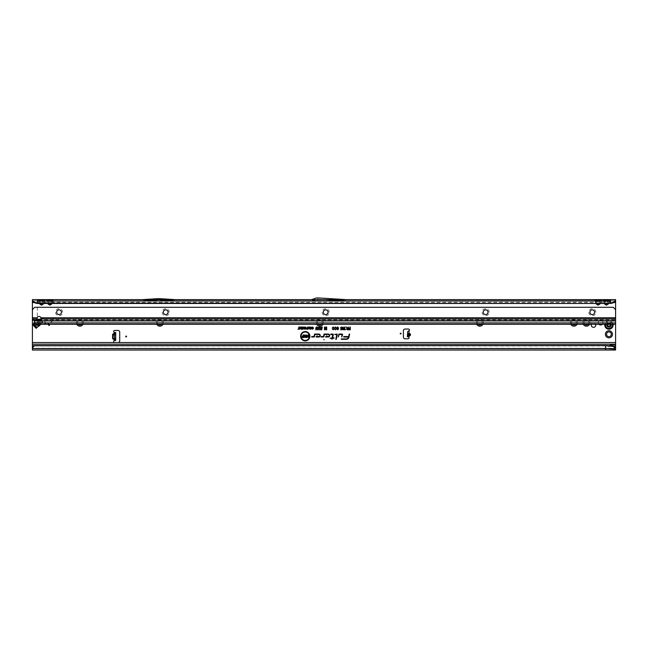<?xml version="1.0" encoding="UTF-8"?>
<svg xmlns="http://www.w3.org/2000/svg" width="648" height="648" viewBox="0 0 648 648"><rect width="100%" height="100%" fill="white"/><g stroke="black" fill="none" stroke-linecap="round" stroke-linejoin="round"><path stroke-width="0.49" stroke-dasharray="3.24 2.43" d="M76.764 324.292A3.54 3.54 0 0 1 79.89 319.083A3.54 3.54 0 0 1 83.017 324.292M81.583 324.292A2.373 2.373 0 0 0 79.89 320.25A2.373 2.373 0 0 0 77.517 322.623A2.373 2.373 0 0 0 79.89 324.996A2.373 2.373 0 0 0 82.264 322.623A2.373 2.373 0 0 0 79.89 320.25A2.373 2.373 0 0 0 78.197 324.292M156.743 324.292A3.54 3.54 0 0 1 159.87 319.083A3.54 3.54 0 0 1 162.996 324.292M161.563 324.292A2.373 2.373 0 0 0 159.87 320.25A2.373 2.373 0 0 0 157.496 322.623A2.373 2.373 0 0 0 159.87 324.996A2.373 2.373 0 0 0 162.243 322.623A2.373 2.373 0 0 0 159.87 320.25A2.373 2.373 0 0 0 158.177 324.292M316.71 324.292A3.54 3.54 0 0 1 319.837 319.083A3.54 3.54 0 0 1 322.955 324.292M321.529 324.292A2.373 2.373 0 0 0 319.837 320.25A2.373 2.373 0 0 0 317.463 322.623A2.373 2.373 0 0 0 319.837 324.996A2.373 2.373 0 0 0 322.21 322.623A2.373 2.373 0 0 0 319.837 320.25A2.373 2.373 0 0 0 318.144 324.292M476.677 324.292A3.54 3.54 0 0 1 479.795 319.083A3.54 3.54 0 0 1 482.922 324.292M481.488 324.292A2.373 2.373 0 0 0 479.795 320.25A2.373 2.373 0 0 0 477.422 322.623A2.373 2.373 0 0 0 479.795 324.996A2.373 2.373 0 0 0 482.169 322.623A2.373 2.373 0 0 0 479.795 320.25A2.373 2.373 0 0 0 478.103 324.292M570.815 324.292A3.54 3.54 0 0 1 573.942 319.083A3.54 3.54 0 0 1 577.068 324.292M575.635 324.292A2.373 2.373 0 0 0 573.942 320.25A2.373 2.373 0 0 0 571.568 322.623A2.373 2.373 0 0 0 573.942 324.996A2.373 2.373 0 0 0 576.315 322.623A2.373 2.373 0 0 0 573.942 320.25A2.373 2.373 0 0 0 572.249 324.292M583.313 324.292A3.54 3.54 0 0 1 586.44 319.083A3.54 3.54 0 0 1 589.567 324.292M588.133 324.292A2.373 2.373 0 0 0 586.44 320.25A2.373 2.373 0 0 0 584.067 322.623A2.373 2.373 0 0 0 586.44 324.996A2.373 2.373 0 0 0 588.813 322.623A2.373 2.373 0 0 0 586.44 320.25A2.373 2.373 0 0 0 584.747 324.292M602.292 324.292A2.373 2.373 0 0 0 600.607 320.25A2.373 2.373 0 0 0 598.914 324.292M602.98 322.623A2.373 2.373 0 0 0 600.607 320.25A2.373 2.373 0 0 0 598.226 322.623A2.373 2.373 0 0 0 600.607 324.996A2.373 2.373 0 0 0 602.98 322.623M611.307 334.287A2.373 2.373 0 0 0 608.934 331.914A2.373 2.373 0 0 0 606.56 334.287A2.373 2.373 0 0 0 608.934 336.66A2.373 2.373 0 0 0 611.307 334.287M595.666 324.292A2.268 2.268 0 0 0 591.381 324.292M595.795 325.045A2.268 2.268 0 0 0 593.519 322.769A2.268 2.268 0 0 0 591.251 325.045A2.268 2.268 0 0 0 593.519 327.313A2.268 2.268 0 0 0 595.795 325.045M611.202 325.045A2.268 2.268 0 0 0 608.934 322.769A2.268 2.268 0 0 0 606.666 325.045A2.268 2.268 0 0 0 608.934 327.313A2.268 2.268 0 0 0 611.202 325.045A2.268 2.268 0 0 0 608.934 322.769A2.268 2.268 0 0 0 606.666 325.045A2.268 2.268 0 0 0 608.934 327.313A2.268 2.268 0 0 0 611.202 325.045A0.834 0.834 0 0 1 610.756 325.766A0.834 0.834 0 0 0 611.145 325.264L611.145 324.818A0.834 0.834 0 0 0 610.756 324.316A0.834 0.834 0 0 1 611.177 325.045M408.605 336.749L409.001 331.663M409.674 334.919L409.018 334.384L409.35 330.585A1.045 1.045 0 0 0 408.443 329.038L405.065 329.038A1.669 1.669 0 0 0 403.396 330.707L403.396 337.122A1.669 1.669 0 0 0 405.065 338.791L408.021 338.791A1.045 1.045 0 0 0 408.783 337.041L408.961 335.008L409.674 334.919L407.479 334.724L407.535 334.149L409.018 334.384M317.334 299.214L318.168 299.214L317.334 299.214L317.755 298.801L318.168 299.214M51.791 303.466L52.529 302.422L595.293 302.543L595.293 300.883M52.529 302.422L52.942 301.417L52.529 301.004M52.707 300.883L53.12 301.369L52.059 303.466M49.896 304.09L50.487 303.434L51.548 304.179L49.896 305.151L49.305 303.434L48.244 304.179L47.085 302.543L47.085 300.883M43.456 303.466L44.194 302.422L47.085 302.543L46.697 300.883M44.194 302.422L44.607 301.417L44.194 301.004M44.372 300.883L44.785 301.369L43.724 303.466M41.561 304.09L42.152 303.434L43.214 304.179L41.561 305.151L40.978 303.434L39.917 304.179L38.759 302.543L38.759 300.883M599.999 303.466L600.736 302.422L603.628 302.543L603.628 300.883M600.736 302.422L601.15 301.417L600.745 300.988L599.36 300.988M600.915 300.883L601.328 301.369L600.267 303.466M598.104 304.09L598.695 303.434L599.756 304.179L598.104 305.151L597.513 303.434L596.452 304.179L594.905 300.883M608.326 303.466L609.063 302.422L614.012 302.543M609.063 302.422L609.476 301.417L609.071 300.988L607.686 300.988M609.241 300.883L609.655 301.369L608.594 303.466M606.439 304.09L607.022 303.434L608.083 304.179L606.439 305.151L605.848 303.434L604.787 304.179L603.239 300.883M615.6 300.575L615.6 342.541L118.049 342.541A1.669 1.669 0 0 0 119.71 340.872L119.71 332.124A1.669 1.669 0 0 0 118.049 330.456L114.672 330.456A1.045 1.045 0 0 0 114.218 332.432L114.218 334.635L113.368 335.04L113.368 337.956L115.717 338.572L115.717 340.451L114.461 340.451L114.461 332.537L115.717 332.537L115.717 338.572M114.218 338.353L114.218 340.565A1.045 1.045 0 0 0 114.672 342.541L32.4 342.541L32.4 299.627L37.398 299.627M41.707 322.809L37.252 327.272L34.725 324.737L34.919 324.194L39.18 320.282L41.707 322.809L42.752 321.773L40.233 324.292M39.901 324.624L38.888 323.611L39.18 320.282L40.217 319.237L42.752 321.773L41.901 322.623L42.752 321.773L40.217 319.237L37.511 319.351L37.965 319.796L34.482 323.279M54.481 317.739L272.759 317.625A0.834 0.826 180 0 1 273.594 318.46L273.594 318.565A0.834 0.826 180 0 0 272.759 317.739L54.481 317.739A1.247 1.247 0 0 0 53.225 318.978L53.225 320.209A0.834 0.826 180 0 1 52.877 320.89L48.122 324.292L615.6 324.292L615.6 310.627A2.503 2.503 0 0 0 614.871 308.861L613.3 307.298L37.309 307.298L37.309 317.431A2.082 2.082 0 0 1 41.002 317.787L615.6 317.787L615.6 318.962M37.049 318.46A2.082 1.474 180 0 1 36.985 318.095A2.082 1.474 180 0 0 36.985 318.095L36.985 318.978L37.13 317.771L32.4 317.366L32.408 318.962M38.03 323.927L38.888 323.611L38.054 324.446L38.03 323.927L34.919 324.194L33.785 323.069L33.68 325.782L36.215 328.309L37.066 327.459A8.335 8.335 0 0 1 38.888 326.082A1.669 1.669 0 0 0 39.107 325.936A7.752 7.752 0 0 0 40.37 324.664A1.669 1.669 0 0 0 40.516 324.446A8.335 8.335 0 0 1 41.901 322.623A8.335 8.335 0 0 0 40.605 324.292M114.218 334.635L115.717 334.425M408.556 336.749L407.317 336.636L407.479 334.724M408.961 335.008L407.462 334.976M407.535 334.149L407.762 331.557M311.631 299.627L346.283 299.627L319.091 297.967A1.669 1.669 0 0 0 318.986 297.967L316.572 297.967A1.669 1.669 0 0 0 316.005 298.064L311.769 299.603A0.413 0.413 0 0 1 311.631 299.627L346.283 299.627M325.814 299.627L315.357 299.627L312.198 300.777A1.669 1.669 0 0 1 311.631 300.883L346.243 300.883L319.002 299.214L323.085 299.465L315.357 299.627L316.499 299.214L325.814 299.627M142.123 300.883L175.454 300.883L142.123 300.883L157.788 299.919L175.454 300.883M32.4 300.883L32.4 301.369L32.4 300.883L37.398 300.883L32.4 300.883L32.4 299.627M615.6 301.02L610.602 300.883L615.6 300.883L615.6 301.377M142.082 299.627L175.495 299.627L159.878 298.679A1.669 1.669 0 0 0 159.773 298.671L157.804 298.671A1.669 1.669 0 0 0 157.699 298.679L142.082 299.627L175.495 299.627M610.602 299.627L615.6 299.627L615.6 300.883M42.152 300.38L42.152 303.434L43.724 300.794A1.499 1.061 0 0 1 44.785 300.486L44.372 302.543L43.214 304.179M50.487 300.38L50.487 303.434L52.059 300.794A1.499 1.061 0 0 1 53.12 300.486L52.707 302.543L51.548 304.179M39.407 303.466L38.362 300.883M610.602 303.466L610.602 300.883M610.602 301.312L37.398 301.312L37.398 300.883M37.398 301.312L37.398 303.466M598.695 300.38L598.695 303.434L600.267 300.794A1.499 1.061 0 0 1 601.328 300.486L600.915 302.543L599.756 304.179M607.022 300.38L607.022 303.434L608.594 300.794A1.499 1.061 0 0 1 609.655 300.486L609.241 302.543L608.083 304.179M615.6 342.541L615.6 345.457L615.6 344.201L615.6 345.457L32.4 345.457L32.4 344.201L32.4 345.457L615.6 345.457L615.6 345.911M32.4 344.201L615.6 344.201M615.6 348.357L615.6 348.786L32.4 348.786L615.6 348.786L615.6 345.983L32.4 345.983L32.4 342.541M32.4 348.519L32.4 345.878M34.133 345.878L608.934 345.878L608.934 348.203L611.218 348.251L32.4 348.251L32.4 350.033L32.4 348.365L615.6 348.365L615.6 350.033L615.6 348.786M605.605 350.033L615.6 350.033M608.934 348.786L608.934 348.251M605.605 348.786L605.605 348.308L32.4 348.308L32.4 350.033M605.605 345.538L605.605 348.308L615.6 348.494M604.276 303.466L603.628 302.543L604.689 301.798L605.848 303.434L605.848 300.38M608.18 301.798L609.241 302.543L615.6 302.543M605.183 300.988L604.965 303.466M604.965 301.004L603.806 301.004L603.806 302.422L604.544 303.466M599.854 301.798L600.915 302.543L603.806 302.422M607.913 300.988L607.905 303.466M595.941 303.466L595.293 302.543L596.354 301.798L597.513 303.434L597.513 300.38M596.849 300.988L596.63 303.466M596.622 300.988L595.471 301.004L595.471 302.422L596.209 303.466M51.646 301.798L52.707 302.543L595.471 302.422M599.586 300.988L599.578 303.466M33.988 302.543L38.759 302.543L39.82 301.798L40.978 303.434L40.978 300.38M43.311 301.798L44.372 302.543L47.085 302.543L48.146 301.798L49.305 303.434L49.305 300.38M38.937 301.004L38.937 302.422L39.674 303.466M32.4 302.543L38.937 302.422M47.264 301.004L47.264 302.422L48.001 303.466M47.733 303.466L47.264 302.422M159.206 299.919L158.371 299.919M114.364 340.451L115.093 340.451M114.364 332.537L115.093 332.537M115.717 335.04L113.368 335.04M115.717 337.956L113.368 337.956M37.244 324.292A1.75 1.061 -95 0 1 37.357 323.247L38.289 319.456M40.046 319.083L39.803 319.658L39.358 319.27M42.331 322.186L39.803 319.658L39.512 322.988A1.75 1.061 -175 0 0 37.689 322.915M39.066 325.458L38.054 324.446L34.725 324.737L33.68 325.782M38.362 323.595L38.637 320.476L37.681 319.189M610.457 324.243L610.716 324.389A0.753 0.753 0 0 1 611.064 324.842A2.138 2.138 0 0 1 611.064 325.239A0.753 0.753 0 0 1 610.716 325.693L610.521 326.479A2.138 2.138 0 0 1 609.387 327.135L608.61 326.908A0.753 0.753 0 0 1 608.043 326.989A2.138 2.138 0 0 1 607.694 326.786A0.753 0.753 0 0 1 607.484 326.26L606.901 325.693A2.138 2.138 0 0 1 606.901 324.389L607.484 323.822A0.753 0.753 0 0 1 607.694 323.295A2.138 2.138 0 0 1 608.043 323.093A0.753 0.753 0 0 1 608.61 323.174L609.42 322.769A2.325 2.325 0 0 1 610.659 323.482A2.333 2.333 0 0 0 609.428 322.761L609.428 322.761A2.333 2.333 0 0 1 610.667 323.474A2.333 2.333 0 0 0 609.428 322.761L609.412 322.826A2.268 2.268 0 0 1 610.619 323.522L610.756 324.316L610.408 323.7M606.884 325.79L606.779 325.733A2.268 2.268 0 0 1 606.779 324.348L606.828 324.365A2.211 2.211 0 0 0 606.828 325.717L606.722 325.758A2.333 2.333 0 0 1 606.601 325.045A2.333 2.333 0 0 0 606.714 325.758A2.325 2.325 0 0 1 606.714 324.324A2.333 2.333 0 0 0 606.714 325.758L606.779 325.733A2.268 2.268 0 0 1 606.779 324.348L606.884 324.292M610.61 326.446L610.619 326.568A2.268 2.268 0 0 1 609.412 327.256L609.404 327.208A2.211 2.211 0 0 0 610.57 326.527L610.667 326.608A2.333 2.333 0 0 1 609.428 327.321A2.333 2.333 0 0 0 610.667 326.608L610.497 325.912L610.619 326.568A2.268 2.268 0 0 1 609.412 327.256L609.258 327.37A2.349 2.349 0 0 0 610.789 326.487L610.457 325.839M613.097 325.045A4.163 4.163 0 0 0 608.934 320.873A4.163 4.163 0 0 0 604.77 325.045A4.163 4.163 0 0 0 608.934 329.208A4.163 4.163 0 0 0 613.097 325.045M613.032 324.292A4.163 4.163 0 0 0 604.835 324.292M607.808 324.292A0.664 0.664 0 0 0 607.832 324.13L607.832 323.854A0.413 0.413 0 0 1 608.456 323.49L608.699 323.627A0.664 0.664 0 0 0 609.566 323.449L609.833 323.393A1.871 1.871 0 0 1 609.914 323.441L609.995 323.7A0.664 0.664 0 0 0 610.027 324.292M607.484 326.26L607.395 326.26A0.834 0.834 0 0 0 607.638 326.843L608.018 327.07A0.834 0.834 0 0 0 608.65 326.981A0.834 0.834 0 0 1 607.395 326.26L607.314 326.26A0.915 0.915 0 0 0 608.691 327.054L609.314 327.191M608.61 323.174L608.65 323.101A0.834 0.834 0 0 0 608.018 323.02L607.638 323.239A0.834 0.834 0 0 0 607.395 323.822A0.834 0.834 0 0 1 608.65 323.101L608.691 323.028A0.915 0.915 0 0 0 607.314 323.822L606.755 324.162A2.349 2.349 0 0 0 606.755 325.92L607.314 326.26M606.82 324.275L606.722 324.332A2.333 2.333 0 0 0 606.601 325.045A2.325 2.325 0 0 1 606.722 324.332L606.828 324.275M609.322 327.256L609.428 327.321A2.333 2.333 0 0 0 610.667 326.608L610.659 326.487M608.869 323.328L609.282 323.077L608.691 323.028M611.137 324.834L611.145 325.264A2.211 2.211 0 0 0 611.137 324.834L611.137 324.834M41.083 318.46A2.082 1.474 180 0 0 41.148 318.095L41.148 318.095A2.082 1.474 180 0 0 41.148 318.079L41.002 317.787M62.605 312.214A3.54 3.54 0 0 0 59.057 308.667A3.54 3.54 0 0 0 55.517 312.214A3.54 3.54 0 0 0 59.057 315.754A3.54 3.54 0 0 0 62.605 312.214M56.684 312.214A2.373 2.373 0 0 1 59.057 309.833A2.373 2.373 0 0 1 61.438 312.214A2.373 2.373 0 0 1 59.057 314.588A2.373 2.373 0 0 1 56.684 312.214M169.241 312.214A3.54 3.54 0 0 0 165.702 308.667A3.54 3.54 0 0 0 162.162 312.214A3.54 3.54 0 0 0 165.702 315.754A3.54 3.54 0 0 0 169.241 312.214M163.328 312.214A2.373 2.373 0 0 1 165.702 309.833A2.373 2.373 0 0 1 168.075 312.214A2.373 2.373 0 0 1 165.702 314.588A2.373 2.373 0 0 1 163.328 312.214M329.208 312.214A3.54 3.54 0 0 0 325.669 308.667A3.54 3.54 0 0 0 322.129 312.214A3.54 3.54 0 0 0 325.669 315.754A3.54 3.54 0 0 0 329.208 312.214M323.295 312.214A2.373 2.373 0 0 1 325.669 309.833A2.373 2.373 0 0 1 328.042 312.214A2.373 2.373 0 0 1 325.669 314.588A2.373 2.373 0 0 1 323.295 312.214M489.167 312.214A3.54 3.54 0 0 0 485.627 308.667A3.54 3.54 0 0 0 482.088 312.214A3.54 3.54 0 0 0 485.627 315.754A3.54 3.54 0 0 0 489.167 312.214M483.254 312.214A2.373 2.373 0 0 1 485.627 309.833A2.373 2.373 0 0 1 488.001 312.214A2.373 2.373 0 0 1 485.627 314.588A2.373 2.373 0 0 1 483.254 312.214M595.812 312.214A3.54 3.54 0 0 0 592.272 308.667A3.54 3.54 0 0 0 588.732 312.214A3.54 3.54 0 0 0 592.272 315.754A3.54 3.54 0 0 0 595.812 312.214M589.899 312.214A2.373 2.373 0 0 1 592.272 309.833A2.373 2.373 0 0 1 594.645 312.214A2.373 2.373 0 0 1 592.272 314.588A2.373 2.373 0 0 1 589.899 312.214M615.6 320.946L615.6 323.044L34.482 323.044L34.482 324.292L45.457 324.292L44.898 320.323A1.871 1.871 0 0 0 43.019 318.46L42.509 318.46A0.834 0.826 0 0 0 42.29 318.484L40.832 318.873M47.847 324.292L47.847 323.044L615.6 323.044L615.6 324.292L615.6 322.769L50.171 322.664L48.122 323.044L48.122 324.292L45.457 324.292L44.898 322.906M34.482 322.915L615.6 322.915M44.898 323.741L44.898 320.436A1.871 1.871 0 0 0 43.019 318.565L42.509 318.565A0.834 0.826 0 0 0 42.29 318.597L35.097 320.509A0.834 0.826 0 0 0 34.482 321.311L34.482 320.938A0.834 0.818 180 0 0 34.457 320.728L33.129 319.197A2.503 1.766 0 0 1 32.408 318.079M34.457 320.946L615.6 320.728L615.6 318.079L41.148 318.079M32.4 317.366L32.4 310.627L33.129 308.861L34.7 307.298L37.309 307.298M34.036 320.72L34.036 319.837L615.6 319.837L615.6 320.728M34.239 320.792L34.239 320.12M47.847 323.044L34.482 323.044L34.482 324.292L34.482 322.769L44.898 322.769L34.482 322.664L34.482 321.311M615.6 324.292L615.6 320.112A2.503 2.487 0 0 0 613.097 317.625L613.097 317.739A2.503 2.487 180 0 1 615.6 320.225M48.325 324.284L48.325 323.036M38.467 319.505L35.097 320.404A0.834 0.826 0 0 0 34.482 321.206M53.225 320.209L53.225 320.096A0.834 0.826 180 0 1 52.877 320.776L50.171 322.664L615.6 322.664L615.6 320.112M53.225 318.978L53.225 320.096M54.481 317.625A1.247 1.247 0 0 0 53.225 318.873M273.594 318.46L273.594 320.533A0.413 0.413 0 0 0 274.015 320.946L573.529 320.946A0.413 0.413 0 0 0 573.942 320.533L573.942 318.46A0.834 0.826 180 0 1 574.776 317.625L613.097 317.625M273.594 318.565L273.594 320.533M273.594 320.639A0.413 0.413 0 0 0 274.015 321.052L573.529 321.052A0.413 0.413 0 0 0 573.942 320.639L573.942 320.533M573.942 320.639L573.942 318.46M573.942 318.565A0.834 0.826 180 0 1 574.776 317.739L613.097 317.739M34.482 324.122L615.6 324.122L34.482 324.122M51.37 301.004L51.37 303.466M52.059 300.794L51.646 300.38M43.035 301.004L43.035 303.466M43.724 300.794L43.311 300.38M600.267 300.794L599.854 300.38M608.594 300.794L608.18 300.38M34.482 322.372L33.785 323.069M41.561 305.151L39.917 304.179M49.896 305.151L48.244 304.179M598.104 305.151L596.452 304.179M606.439 305.151L604.787 304.179M604.689 300.38L604.689 301.798M596.354 300.38L596.354 301.798M39.82 300.38L39.82 301.798M40.095 301.004L40.095 303.466M48.146 300.38L48.146 301.798M48.422 301.004L48.422 303.466M407.511 334.4L409.698 334.595M34.482 323.498L37.357 323.247M40.524 324L39.512 322.988L38.321 324.292M609.314 322.89L609.412 322.826A2.268 2.268 0 0 1 610.619 323.522L610.61 323.636M609.841 324.292A0.834 0.834 0 0 1 609.841 323.636L609.954 323.684A0.713 0.713 0 0 0 609.979 324.292M612.239 324.292A3.386 3.386 0 0 0 605.637 324.292M609.833 323.393L609.809 323.433A1.831 1.831 0 0 1 609.89 323.482L609.825 323.587A1.709 1.709 0 0 0 609.752 323.546L609.703 323.555A0.834 0.834 0 0 1 608.618 323.773L608.002 324.13A0.834 0.834 0 0 1 607.986 324.292M609.387 322.947A2.138 2.138 0 0 1 610.521 323.603L610.57 323.555A2.211 2.211 0 0 0 609.404 322.882L609.387 322.947M607.832 324.13L608.456 323.49M608.375 323.636L608.675 323.668A0.713 0.713 0 0 0 609.598 323.482L609.752 323.546M610.538 325.985L610.805 325.839A0.915 0.915 0 0 0 610.805 324.251L610.538 324.097M610.513 323.822L610.789 323.595A2.349 2.349 0 0 0 609.258 322.712L608.95 323.182M33.129 320.08L33.129 319.197M32.4 317.666L37.001 318.055M45.733 324.292L45.733 323.044"/><path stroke-width="0.97" d="M605.394 334.287A3.54 3.54 0 0 1 608.934 330.747A3.54 3.54 0 0 1 612.473 334.287A3.54 3.54 0 0 1 608.934 337.827A3.54 3.54 0 0 1 605.394 334.287M611.307 334.287A2.373 2.373 0 0 0 608.934 331.914A2.373 2.373 0 0 0 606.56 334.287A2.373 2.373 0 0 0 608.934 336.66A2.373 2.373 0 0 0 611.307 334.287M33.68 325.782L33.113 324.648L33.785 323.069L34.239 323.522L33.623 324.608L36.628 327.896L36.215 328.309L33.68 325.782L37.43 325.069A1.75 1.061 -95 0 1 37.244 324.292M49.483 325.045A0.413 0.413 0 0 0 49.062 324.624A0.413 0.413 0 0 0 48.649 325.045A0.413 0.413 0 0 0 49.062 325.458A0.413 0.413 0 0 0 49.483 325.045M591.381 324.292A2.268 2.268 0 0 0 593.519 327.313A2.268 2.268 0 0 0 595.666 324.292M408.88 333.064L408.605 336.28M407.381 335.883L407.762 331.557L409.35 330.585A1.045 1.045 0 0 0 408.443 329.038L405.065 329.038A1.669 1.669 0 0 0 403.396 330.707L403.396 337.122A1.669 1.669 0 0 0 405.065 338.791L408.021 338.791A1.045 1.045 0 0 0 408.783 337.041L409.18 333.339C410.775 334.392 410.694 335.3 408.937 336.061L408.783 337.041L407.317 336.636L407.381 335.883M126.546 336.498A0.413 0.413 0 0 0 126.125 336.077A0.413 0.413 0 0 0 125.712 336.498A0.413 0.413 0 0 0 126.125 336.911A0.413 0.413 0 0 0 126.546 336.498M401.063 333.582A0.413 0.413 0 0 0 400.65 333.161A0.413 0.413 0 0 0 400.229 333.582A0.413 0.413 0 0 0 400.65 333.995A0.413 0.413 0 0 0 401.063 333.582M158.663 299.627L142.123 300.883L175.454 300.883L158.914 299.627M48.422 303.466L48.244 304.179L47.733 303.466M48.001 303.466L49.896 304.973L51.548 304.179L49.896 305.151L48.244 304.179M46.802 300.988L51.37 301.004L44.372 300.883L44.785 301.369M37.398 303.466L610.602 303.466L37.398 303.143L34.765 302.268L35.122 302.997L37.398 303.466L37.398 299.627L43.214 299.627A1.499 1.223 -90 0 0 42.152 300.38L43.311 300.38A1.499 1.223 90 0 1 44.372 299.627L51.548 299.627A1.499 1.223 -90 0 0 50.487 300.38L51.646 300.38A1.499 1.223 90 0 1 52.707 299.627L53.096 300.883M50.487 300.38L48.146 300.38A1.499 1.223 -90 0 0 47.085 299.627L46.697 300.883M40.095 303.466L39.917 304.179L39.407 303.466M39.674 303.466L41.561 304.973L43.214 304.179L41.561 305.151L39.917 304.179M38.467 300.988L610.602 300.883L609.241 300.883L609.655 301.369M43.214 299.627L44.372 299.627L44.761 300.883M42.152 300.38L39.82 300.38A1.499 1.223 -90 0 0 38.759 299.627L38.362 300.883M596.63 303.466L596.452 304.179L595.941 303.466M596.209 303.466L598.104 304.973L599.756 304.179L598.104 305.151L596.452 304.179M599.578 301.004L596.63 301.004M51.548 299.627L599.756 299.627A1.499 1.223 -90 0 0 598.695 300.38L599.854 300.38A1.499 1.223 90 0 1 600.915 299.627L601.304 300.883M598.695 300.38L596.354 300.38A1.499 1.223 -90 0 0 595.293 299.627L594.905 300.883M604.965 303.466L604.787 304.179L604.276 303.466M604.544 303.466L606.439 304.973L608.083 304.179L606.439 305.151L604.787 304.179M608.083 300.883L604.965 301.004L609.071 300.988M599.756 299.627L608.083 299.627A1.499 1.223 -90 0 0 607.022 300.38L608.18 300.38A1.499 1.223 90 0 1 609.241 299.627L609.638 300.883M607.022 300.38L604.689 300.38A1.499 1.223 -90 0 0 603.628 299.627L603.239 300.883M324.251 339.706L323.749 339.706L324.251 339.706M309.461 336.223A4.204 4.204 0 0 0 305.257 332.019A4.204 4.204 0 0 0 301.053 336.223A4.204 4.204 0 0 0 305.257 340.427A4.204 4.204 0 0 0 309.461 336.223M309.525 336.223A4.269 4.269 0 0 0 305.257 331.954A4.269 4.269 0 0 0 300.988 336.223A4.269 4.269 0 0 0 305.257 340.492A4.269 4.269 0 0 0 309.525 336.223M309.906 336.223A4.649 4.649 0 0 0 305.257 331.574A4.649 4.649 0 0 0 300.607 336.223A4.649 4.649 0 0 0 305.257 340.872A4.649 4.649 0 0 0 309.906 336.223M309.833 336.223A4.585 4.585 0 0 0 305.257 331.638A4.585 4.585 0 0 0 300.672 336.223A4.585 4.585 0 0 0 305.257 340.808A4.585 4.585 0 0 0 309.833 336.223M342.606 334.627A0.567 0.567 0 0 0 342.039 334.06L338.864 334.06L338.24 336.992L339.204 334.481L342.039 334.481L341.69 336.992L342.589 334.749A0.567 0.567 0 0 0 342.606 334.627M342.541 334.627A0.502 0.502 0 0 0 342.039 334.125L338.92 334.125L338.329 336.92L339.147 334.409L342.039 334.409L341.771 336.92L342.525 334.733A0.502 0.502 0 0 0 342.541 334.627M337.219 334.627A0.567 0.567 0 0 0 336.652 334.06L334.708 334.481L336.798 334.66L335.802 339.333L336.231 339.333L337.203 334.749A0.567 0.567 0 0 0 337.219 334.627M337.146 334.627A0.502 0.502 0 0 0 336.652 334.125L334.789 334.409L336.863 334.676L335.891 339.26L337.138 334.733A0.502 0.502 0 0 0 337.146 334.627M332.732 334.481L332.197 337.867L330.099 338.28L332.108 338.28L331.889 339.333L332.537 338.28L333.971 338.28L334.06 337.867L332.627 337.867L333.291 334.749A0.567 0.567 0 0 0 332.732 334.06L330.828 334.06L330.739 334.481L332.951 334.627L332.254 337.932L330.18 338.216L332.197 338.216L331.97 339.26L332.481 338.216L333.914 338.216L332.546 337.932L333.226 334.733A0.502 0.502 0 0 0 332.732 334.125L330.82 334.409L332.732 334.409M113.635 331.501A1.045 1.045 0 0 0 114.218 332.432L115.717 332.537L115.717 340.451L114.218 340.565A1.045 1.045 0 0 0 114.672 342.541L118.049 342.541A1.669 1.669 0 0 0 119.71 340.872L119.71 332.124A1.669 1.669 0 0 0 118.049 330.456L114.672 330.456A1.045 1.045 0 0 0 113.635 331.501M83.017 324.292A3.54 3.54 0 0 1 76.764 324.292M162.996 324.292A3.54 3.54 0 0 1 156.743 324.292M322.955 324.292A3.54 3.54 0 0 1 316.71 324.292M482.922 324.292A3.54 3.54 0 0 1 476.677 324.292M577.068 324.292A3.54 3.54 0 0 1 570.815 324.292M589.567 324.292A3.54 3.54 0 0 1 583.313 324.292M598.914 324.292A2.373 2.373 0 0 0 602.292 324.292M612.579 345.902L614.45 346.753L615.6 348.519L612.579 345.902L605.605 345.538L34.749 345.619A2.503 2.462 180 0 0 33.485 346.413L32.4 347.692L32.4 344.201L615.6 344.201L615.6 324.292L34.482 324.292L615.6 324.292L615.6 301.02M35.122 302.997L32.4 301.369L32.4 317.787L37.122 317.787L36.985 318.962A2.082 1.474 180 0 0 39.066 320.452A2.082 1.474 180 0 0 41.148 318.978A2.082 1.474 180 0 0 41.148 318.962L41.002 317.787A2.082 2.082 0 0 0 37.122 317.787M615.6 324.292L34.482 324.292L34.482 321.157A0.834 0.818 180 0 0 34.457 320.946L33.129 320.08A2.503 1.766 180 0 1 32.408 318.962L32.4 344.201M309.517 328.374L309.517 326.989L309.866 329.208L308.975 327.613L308.084 329.208L308.084 326.989L308.432 328.309L309.137 326.989L309.582 328.876L309.801 327.062L309.801 329.144L308.975 327.361L308.148 329.144L308.148 327.062L308.367 328.779L309.088 327.062L309.582 328.876M307.517 327.831L307.865 326.989L307.865 329.208L306.796 329.168L306.431 328.536L307.581 327.896L307.581 327.062L307.8 329.144L306.496 328.536L307.581 327.896M304.05 328.447L304.05 326.989L304.398 329.208L303.296 327.75L302.94 329.208L302.94 326.989L304.115 328.714L304.333 327.062L304.333 329.144L303.224 327.483L303.013 329.144L303.013 327.062L304.115 328.714M301.263 327.37L302.673 326.989L302.673 329.208L301.296 329.208L302.316 328.828L302.316 328.317L301.344 328.317L302.316 327.937L302.316 327.37L301.328 327.062L302.6 327.062L302.6 329.144L301.361 329.144L302.389 328.901L302.389 328.252L301.417 328.252L302.389 328.01L302.389 327.305L301.328 327.305M300.721 328.447L300.721 326.989L301.077 329.208L299.967 327.75L299.619 329.208L299.619 326.989L300.794 328.714L301.004 327.062L301.004 329.144L299.894 327.483L299.684 329.144L299.684 327.062L300.794 328.714M298.558 328.828L298.914 326.989L298.914 328.828L299.481 329.208L297.991 329.208L298.631 328.901L298.841 327.062L298.841 328.901L299.408 329.144L298.631 328.901M313.17 328.115L312.676 327.345L311.882 327.783L312.676 326.965L313.519 328.115L312.652 329.233L311.907 328.496L312.66 328.86L313.235 328.115L312.684 327.272L311.963 327.734L312.676 327.029L313.454 328.115L312.652 329.168L311.988 328.544L312.66 328.925L313.235 328.115M321.076 326.957L321.716 327.912L320.849 327.556L320.817 329.791L320.404 329.791L320.404 327.912L321.076 326.957L321.651 327.856L320.784 327.54L320.468 329.727L321.076 327.021M319.553 326.957L320.193 327.912L319.326 327.556L319.294 329.791L318.881 329.791L318.881 327.912L319.553 326.957L320.128 327.856L319.262 327.54L318.946 329.727L319.553 327.021M318.03 326.957L318.67 327.912L317.804 327.556L317.771 329.791L317.358 329.791L317.358 327.912L318.03 326.957L318.605 327.856L317.739 327.54L317.423 329.727L318.03 327.021M316.499 326.957L317.147 327.912L316.281 327.556L316.248 329.791L315.835 329.791L315.835 327.912L316.499 326.957L317.075 327.856L316.216 327.54L315.9 329.727L316.499 327.021M321.619 329.824L322.315 326.957L321.7 329.759M326.333 328.884L326.333 326.989L326.738 329.791L326.187 329.791L325.612 327.702L325.004 329.791L324.494 329.791L324.494 326.989L324.907 328.787L325.814 326.989L326.398 329.387L326.673 327.062L326.673 329.727L325.62 327.442L324.559 329.727L324.559 327.062L324.842 329.257L325.766 327.062L326.398 329.387M348.017 328.171L348.43 326.989L348.43 329.791L347.377 329.791L346.526 328.99L347.053 328.228L346.307 326.989L348.081 328.236L348.357 327.062L348.357 329.727L347.377 329.727L346.591 328.99L347.215 328.252L346.421 327.062L348.081 328.236M349.215 334.06L348.681 336.571L343.724 336.571L343.634 336.992L348.559 337.122A2.26 2.26 0 0 1 346.356 338.912L341.342 338.912L341.253 339.333L346.356 339.333A2.673 2.673 0 0 0 348.972 337.211L349.637 334.06L348.737 336.636L343.772 336.636L348.624 337.138A2.325 2.325 0 0 1 346.356 338.985L341.334 339.26L346.356 339.26A2.608 2.608 0 0 0 348.908 337.195L349.264 334.125M318.792 334.06L314.596 334.06L314.086 336.45L311.72 336.571L311.631 336.992L313.94 336.992A0.567 0.567 0 0 0 314.499 336.539L314.936 334.481L318.792 334.481A1.045 1.045 0 0 1 319.837 335.526A1.045 1.045 0 0 1 318.792 336.571L317.002 336.571L317.536 336.004L316.961 336.004L316.03 336.992L318.792 336.992A1.466 1.466 0 0 0 320.258 335.526A1.466 1.466 0 0 0 318.792 334.06L314.653 334.125L314.15 336.466L311.769 336.636L313.94 336.92A0.502 0.502 0 0 0 314.426 336.523L314.879 334.409L318.792 334.409A1.118 1.118 0 0 1 319.901 335.526A1.118 1.118 0 0 1 318.792 336.636L316.84 336.636L316.985 336.069L316.184 336.92L318.792 336.92A1.393 1.393 0 0 0 320.185 335.526A1.393 1.393 0 0 0 318.792 334.125M328.244 334.06L324.049 334.06L323.546 336.45L321.173 336.571L321.084 336.992L323.393 336.992A0.567 0.567 0 0 0 323.951 336.539L324.389 334.481L328.244 334.481A1.045 1.045 0 0 1 329.297 335.526A1.045 1.045 0 0 1 328.244 336.571L326.454 336.571L326.989 336.004L326.414 336.004L325.482 336.992L328.244 336.992A1.466 1.466 0 0 0 329.711 335.526A1.466 1.466 0 0 0 328.244 334.06L324.105 334.125L323.611 336.466L321.23 336.636L323.393 336.92A0.502 0.502 0 0 0 323.887 336.523L324.332 334.409L328.244 334.409A1.118 1.118 0 0 1 329.362 335.526A1.118 1.118 0 0 1 328.244 336.636L326.3 336.636L326.446 336.069L325.636 336.92L328.244 336.92A1.393 1.393 0 0 0 329.646 335.526A1.393 1.393 0 0 0 328.244 334.125M349.888 328.204L350.293 326.989L350.293 329.791L348.673 329.791L348.673 329.346L349.888 329.346L349.888 328.649L348.843 328.649L348.843 328.204L349.952 328.269L349.952 327.062L350.228 329.727L348.737 329.727L349.952 329.411L349.952 328.585L348.916 328.269L349.952 328.269M333.923 328.406L333.283 327.402L332.286 327.977L333.274 326.957L334.336 328.406L333.25 329.824L332.319 328.917L333.258 329.378L333.987 328.406L333.283 327.337L332.359 327.92L333.274 327.021L334.271 328.406L333.25 329.759L332.4 328.965L333.258 329.451L333.987 328.406M336.142 328.406L335.494 327.402L334.498 327.977L335.486 326.957L336.547 328.406L335.462 329.824L334.53 328.917L335.478 329.378L336.207 328.406L335.494 327.337L334.579 327.92L335.486 327.021L336.482 328.406L335.462 329.759L334.611 328.965L335.478 329.451L336.207 328.406M336.725 327.799L337.632 326.957L338.596 327.985L337.608 327.402L337.138 327.791L338.523 329.03L337.681 329.824L336.79 328.901L337.673 329.378L338.045 328.795L336.725 327.799L337.632 327.021L338.523 327.92L337.608 327.337L337.073 327.791L338.459 329.03L337.681 329.759L336.863 328.965L337.673 329.451L338.094 328.755L336.798 327.799M340.5 327.969L341.302 326.957L342.063 327.848L341.302 327.37L340.913 327.953L342.031 328.269L341.804 329.759L340.605 329.759L341.528 328.836L340.5 327.969L341.302 327.021L341.99 327.783L341.302 327.305L340.848 327.953L341.294 328.544L341.958 328.325L341.747 329.686L340.67 329.686L341.618 328.722L340.573 327.969M342.97 326.957L343.756 327.839L342.978 329.824L342.201 327.831L342.97 326.957L343.683 327.839L342.978 329.759L342.266 327.831L342.97 327.021M345.141 326.989L344.372 329.314L345.449 329.314L345.449 329.759L343.894 329.759L344.728 326.989L344.242 329.378L345.384 329.686L343.958 329.686L345.068 327.062M305.427 326.965L306.326 328.074L305.427 329.233L304.536 328.099L305.427 326.965L306.042 327.361L306.253 328.074L305.427 329.168L304.609 328.099L305.427 327.029M310.894 326.965L311.785 328.074L310.894 329.233L310.003 328.099L310.894 326.965L311.51 327.361L311.72 328.074L310.894 329.168L310.068 328.099L310.894 327.029M40.605 324.292A8.335 8.335 0 0 0 40.516 324.446A1.669 1.669 0 0 1 40.37 324.664A7.752 7.752 0 0 1 39.107 325.936A1.669 1.669 0 0 1 38.888 326.082A8.335 8.335 0 0 0 37.066 327.459M114.461 334.028L114.461 333.404L112.89 334.028L114.218 333.404L114.461 332.537L114.461 340.451L114.218 339.593L112.89 338.969L114.218 339.593L114.461 338.969M32.4 301.369L32.4 299.627L615.6 299.627L615.6 301.377L612.878 302.997L610.602 303.466M612.878 302.997L613.235 302.268L610.602 303.143L610.602 299.627L608.083 299.627M325.814 299.627L346.243 300.883L311.631 300.883A1.669 1.669 0 0 0 312.198 300.777L315.357 299.627M43.214 300.883L44.372 300.883L43.035 301.004M51.548 300.883L53.12 301.369M595.01 300.988L175.454 300.883M142.123 300.883L51.37 301.004M595.463 300.988L600.915 300.883L601.328 301.369M603.337 300.988L600.745 300.988M603.798 300.988L604.787 300.883M610.602 301.312L610.602 300.883M304.025 335.688L305.006 334.87L306.139 335.915L305.022 335.3L304.511 335.672L306.042 336.847L305.095 337.608L304.082 336.725L305.078 337.179L305.475 336.693L304.025 335.688L305.006 334.943L306.067 335.85L305.022 335.235L304.447 335.672L305.969 336.847L305.095 337.535L304.155 336.79L305.078 337.244L305.524 336.644L304.09 335.688M303.175 336.045L303.175 334.903L303.669 334.903L303.669 337.576L301.846 337.576L301.846 337.146L303.175 337.146L303.175 336.466L302.041 336.045L303.248 336.11L303.248 334.976L303.604 337.503L301.911 337.503L303.248 337.211L303.248 336.401L302.106 336.11L303.248 336.11M308.051 336.636L308.051 334.903L308.537 334.903L308.537 337.576L306.95 335.842L306.95 337.576L306.455 337.576L306.455 334.903L308.116 336.863L308.472 334.976L308.472 337.503L306.885 335.615L306.528 337.503L306.528 334.976L308.116 336.863M615.6 299.627L614.409 302.268M32.4 342.541L615.6 342.541M615.6 347.968L615.6 344.201M608.934 345.878C610.926 344.785 613.146 344.331 615.6 344.517M615.6 348.786L615.6 348.251M32.4 350.033L605.605 350.033L32.4 350.033L32.4 347.692M615.6 348.519L615.6 350.033L605.605 350.033L605.605 348.519L32.4 348.519M35.073 345.538L34.749 345.838A2.503 2.462 180 0 0 33.485 346.631L32.4 347.903M605.605 345.538L35.073 345.757M612.7 346.413L605.605 345.757L605.605 348.519L615.6 349.118M342.978 329.484L342.97 328.649L342.646 329.062L342.978 329.484L343.302 329.079M342.978 328.374L343.408 327.839L342.97 327.305L342.541 327.831L342.978 328.374L343.408 327.839M343.238 329.079L342.97 328.649M343.343 327.839L342.97 327.305M342.97 327.37L342.541 327.831M342.606 327.831L342.978 328.309M348.081 329.411L348.081 328.544L346.874 328.99L348.081 329.411L348.081 328.544M348.017 328.617L347.433 328.544M347.433 328.617L346.874 328.99M346.939 328.99L347.36 329.411M347.36 329.346L348.017 329.346M324.907 328.787L324.842 329.257M305.427 328.925L306.042 328.066L305.435 327.272L304.819 328.107L305.427 328.925L306.042 328.066M305.969 328.066L305.435 327.272M305.435 327.345L304.819 328.107M304.892 328.107L304.908 328.577M304.973 328.552L305.427 328.86M307.581 328.901L307.581 328.139L306.715 328.528L307.581 328.901L307.581 328.139M307.128 328.204L306.715 328.528M306.779 328.528L307.517 328.828M308.432 328.309L308.367 328.779M310.894 328.925L311.502 328.066L310.894 327.272L310.287 328.107L310.894 328.925L311.502 328.066M311.437 328.066L310.894 327.272M310.894 327.345L310.287 328.107M310.351 328.107L310.376 328.577M310.441 328.552L310.894 328.86M613.235 302.268L614.539 301.498M604.787 299.627A1.499 1.223 -90 0 1 605.848 300.38M596.452 299.627A1.499 1.223 -90 0 1 597.513 300.38M32.4 300.583L34.765 302.268M33.591 302.268L33.461 301.498M39.917 299.627A1.499 1.223 -90 0 1 40.978 300.38M48.244 299.627A1.499 1.223 -90 0 1 49.305 300.38M614.45 346.753L614.507 347.312M346.283 299.627L319.091 297.967A1.669 1.669 0 0 0 318.986 297.967L316.572 297.967A1.669 1.669 0 0 0 316.005 298.064L311.769 299.603A0.413 0.413 0 0 1 311.631 299.627M175.495 299.627L159.878 298.679A1.669 1.669 0 0 0 159.773 298.671L157.804 298.671A1.669 1.669 0 0 0 157.699 298.679L142.082 299.627M408.605 336.749L407.592 336.66M409.001 331.663L407.762 331.557M409.22 330.95L408.758 330.909M407.317 336.636L408.556 336.749M114.364 340.451L115.093 340.451M114.364 332.537L115.093 332.537M115.717 340.451L114.461 340.451M115.717 332.537L114.461 332.537M112.89 338.969L112.582 338.531L114.421 338.531L114.421 334.465L112.793 334.465L112.793 338.531L114.461 338.531M114.461 334.465L112.582 334.465L112.582 338.531M39.803 319.658L37.965 319.796M40.233 324.292L36.628 327.896M584.747 324.292A2.373 2.373 0 0 0 588.133 324.292M572.249 324.292A2.373 2.373 0 0 0 575.635 324.292M478.103 324.292A2.373 2.373 0 0 0 481.488 324.292M318.144 324.292A2.373 2.373 0 0 0 321.529 324.292M158.177 324.292A2.373 2.373 0 0 0 161.563 324.292M78.197 324.292A2.373 2.373 0 0 0 81.583 324.292M604.835 324.292A4.163 4.163 0 0 0 608.934 329.208A4.163 4.163 0 0 0 613.032 324.292M610.027 324.292A0.664 0.664 0 0 0 610.278 324.543L610.521 324.68A0.413 0.413 0 0 1 610.521 325.401L610.278 325.539A0.664 0.664 0 0 0 609.995 326.381L609.914 326.641A1.871 1.871 0 0 1 609.833 326.689L609.566 326.632A0.664 0.664 0 0 0 608.699 326.454L608.456 326.592A0.413 0.413 0 0 1 607.832 326.236L607.832 325.952A0.664 0.664 0 0 0 607.241 325.288L607.063 325.085A1.871 1.871 0 0 1 607.063 324.996L607.241 324.794A0.664 0.664 0 0 0 607.808 324.292M37.049 318.46A2.082 1.474 180 0 0 39.066 319.569A2.082 1.474 180 0 0 41.083 318.46M61.438 312.214A2.373 2.373 0 0 0 59.057 309.833A2.373 2.373 0 0 0 56.684 312.214A2.373 2.373 0 0 0 59.057 314.588A2.373 2.373 0 0 0 61.438 312.214M168.075 312.214A2.373 2.373 0 0 0 165.702 309.833A2.373 2.373 0 0 0 163.328 312.214A2.373 2.373 0 0 0 165.702 314.588A2.373 2.373 0 0 0 168.075 312.214M328.042 312.214A2.373 2.373 0 0 0 325.669 309.833A2.373 2.373 0 0 0 323.295 312.214A2.373 2.373 0 0 0 325.669 314.588A2.373 2.373 0 0 0 328.042 312.214M488.001 312.214A2.373 2.373 0 0 0 485.627 309.833A2.373 2.373 0 0 0 483.254 312.214A2.373 2.373 0 0 0 485.627 314.588A2.373 2.373 0 0 0 488.001 312.214M594.645 312.214A2.373 2.373 0 0 0 592.272 309.833A2.373 2.373 0 0 0 589.899 312.214A2.373 2.373 0 0 0 592.272 314.588A2.373 2.373 0 0 0 594.645 312.214M32.4 318.711L32.4 310.627A2.503 2.503 0 0 1 33.129 308.861L34.7 307.298L613.3 307.298L614.871 308.861A2.503 2.503 0 0 1 615.6 310.627L615.6 317.787L41.002 317.787M36.985 318.962A2.082 1.474 180 0 0 36.985 318.978L32.408 318.962M40.832 318.873L38.467 319.505M33.113 324.648L33.623 324.608M407.389 335.81L408.629 335.915M51.37 303.466L51.37 304.058L51.791 303.466M43.035 303.466L43.035 304.058L43.456 303.466M599.578 303.466L599.578 304.058L599.999 303.466M607.905 303.466L607.905 304.058L608.326 303.466M112.89 334.028L112.582 334.465M614.012 302.543L615.6 302.543M608.594 303.466L608.083 304.179M600.267 303.466L599.756 304.179M52.059 303.466L51.548 304.179M43.724 303.466L43.214 304.179M32.4 302.543L33.988 302.543M409.253 333.104C411.018 334.336 410.929 335.405 408.969 336.312M33.785 323.069L34.482 322.372M37.511 319.351L40.217 319.237M37.398 300.988L610.602 300.988M32.4 345.878L34.133 345.878M407.584 333.534L408.831 333.639M407.527 334.174L408.775 334.279M115.717 339.625L114.461 339.625M115.717 333.372L114.461 333.372M38.443 326.082L37.43 325.069L38.321 324.292M607.063 325.085L607.103 325.085A1.831 1.831 0 0 1 607.103 324.996L607.233 324.996A1.709 1.709 0 0 0 607.233 325.085L607.265 325.126A0.834 0.834 0 0 1 608.002 325.952L608.618 326.309A0.834 0.834 0 0 1 609.703 326.527L609.752 326.543A1.709 1.709 0 0 0 609.825 326.495L609.841 326.446A0.834 0.834 0 0 1 610.189 325.393L610.254 325.507A0.713 0.713 0 0 0 609.954 326.398L609.89 326.6A1.831 1.831 0 0 1 609.809 326.649L609.598 326.6A0.713 0.713 0 0 0 608.675 326.414L607.832 326.236M605.637 324.292A3.386 3.386 0 0 0 608.934 328.423A3.386 3.386 0 0 0 612.239 324.292M610.278 324.543L610.521 325.401M608.002 326.236L607.873 325.952A0.713 0.713 0 0 0 607.249 325.247L607.233 325.085M610.432 325.256L610.521 324.68M607.241 324.794L607.249 324.834A0.713 0.713 0 0 0 607.856 324.292M609.979 324.292A0.713 0.713 0 0 0 610.254 324.575L610.189 324.689A0.834 0.834 0 0 1 609.841 324.292M607.986 324.292A0.834 0.834 0 0 1 607.265 324.964M34.482 322.915L615.6 322.915M34.457 320.946L615.6 320.946M41.148 318.962L615.6 318.962M615.6 320.72L34.036 320.72"/></g></svg>
